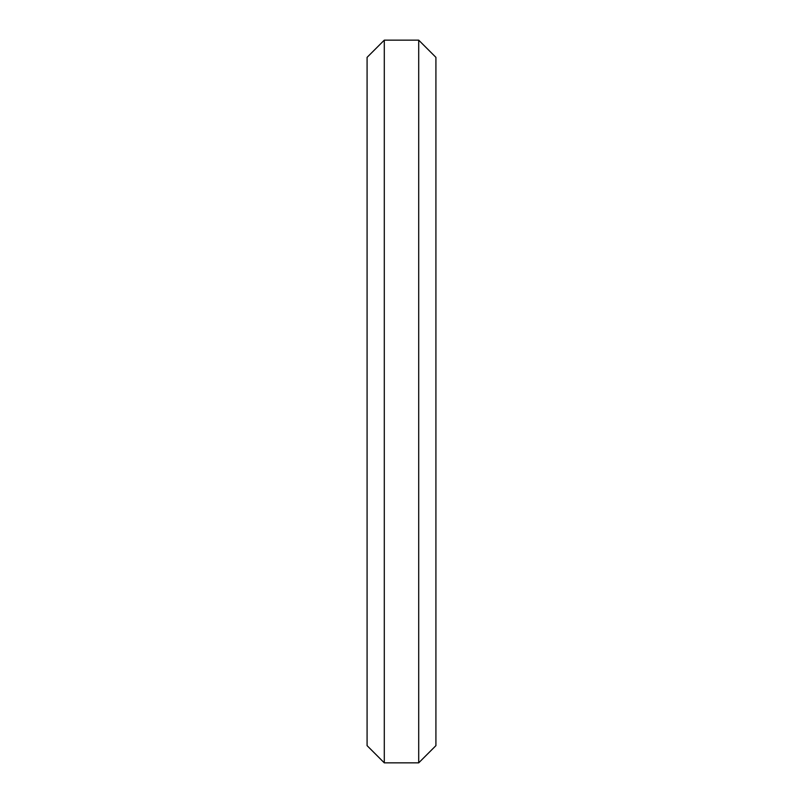 <?xml version="1.0" encoding="UTF-8"?>
<svg xmlns="http://www.w3.org/2000/svg" width="803" height="803" viewBox="0 0 803 803"><rect width="100%" height="100%" fill="white"/><g stroke="black" fill="none" stroke-linecap="round" stroke-linejoin="round"><path stroke-width="1.2" d="M384.296 762.85L384.296 40.15L418.704 40.15L418.704 762.85L384.296 762.85L367.081 745.646L367.081 57.354L384.296 40.15M418.704 762.85L435.919 745.646L435.919 57.354L418.704 40.15"/></g></svg>
